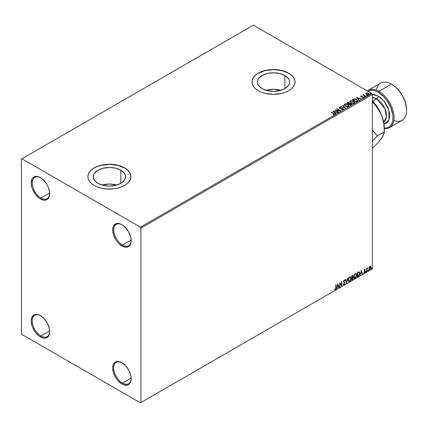 <?xml version="1.0" encoding="UTF-8"?>
<svg xmlns="http://www.w3.org/2000/svg" width="428" height="428" viewBox="0 0 428 428"><rect width="100%" height="100%" fill="white"/><g stroke="black" fill="none" stroke-linecap="round" stroke-linejoin="round"><path stroke-width="0.64" d="M122.456 245.051A12.294 7.099 -120 0 0 131.145 240.338A12.294 7.099 60 0 1 128.598 245.661A12.294 7.099 60 0 1 122.456 245.051L131.134 240.044L122.456 245.051A12.294 7.099 60 0 1 114.42 234.218A12.294 7.099 60 0 1 116.309 224.368A12.294 7.099 60 0 1 122.189 224.828A12.294 7.099 -120 0 0 113.762 230.152A12.294 7.099 -120 0 0 122.456 245.051L121.91 245.993L122.456 245.051M121.91 224.663L121.91 224.663A13.059 7.543 60 0 1 131.145 240.659A13.059 7.543 60 0 1 121.91 245.993L118.374 243.141L116.78 241.232L115.378 239.097L113.377 234.485L112.676 229.996L113.377 226.321L115.378 224.015L116.78 223.496L120.108 223.828L121.91 224.663L125.447 227.514L128.443 231.559L130.444 236.176L130.968 238.476L130.968 242.639L129.588 245.688L128.443 246.64L125.447 247.224L121.91 245.993A13.059 7.543 60 0 1 112.676 229.996A13.059 7.543 60 0 1 121.91 224.663L121.91 224.663M40.96 198.004A12.294 7.099 -120 0 0 49.648 193.29A12.294 7.099 60 0 1 47.107 198.613A12.294 7.099 60 0 1 40.96 198.004L49.637 192.991L40.96 198.004A12.294 7.099 60 0 1 32.929 187.17A12.294 7.099 60 0 1 34.812 177.32A12.294 7.099 60 0 1 40.692 177.775A12.294 7.099 -120 0 0 32.266 183.098A12.294 7.099 -120 0 0 40.96 198.004L40.414 198.945L40.96 198.004M40.414 177.615L40.414 177.615A13.059 7.543 60 0 1 49.653 193.611A13.059 7.543 60 0 1 40.414 198.945L38.616 197.699L35.283 194.184L32.737 189.77L31.881 187.432L31.18 182.943L31.881 179.268L32.737 177.92L35.283 176.448L38.616 176.78L42.217 178.856L43.95 180.466L46.946 184.505L48.097 186.785L49.477 191.428L49.477 195.591L48.097 198.635L46.946 199.592L43.95 200.17L40.414 198.945A13.059 7.543 60 0 1 31.18 182.943A13.059 7.543 60 0 1 40.414 177.615L40.419 177.615M40.96 336.017A12.294 7.099 -120 0 0 49.648 331.309A12.294 7.099 60 0 1 47.107 336.627A12.294 7.099 60 0 1 40.96 336.017L49.637 331.01L40.96 336.017A12.294 7.099 60 0 1 32.929 325.184A12.294 7.099 60 0 1 34.812 315.334A12.294 7.099 60 0 1 40.692 315.794A12.294 7.099 -120 0 0 32.266 321.118A12.294 7.099 -120 0 0 40.96 336.017L40.414 336.959L40.96 336.017M40.414 315.629L40.414 315.629A13.059 7.543 60 0 1 49.653 331.63A13.059 7.543 60 0 1 40.414 336.959L38.616 335.718L35.283 332.203L32.737 327.789L31.881 325.451L31.18 320.963L31.881 317.287L33.887 314.981L35.283 314.468L38.616 314.794L42.217 316.875L43.95 318.486L46.946 322.525L48.097 324.804L49.477 329.442L49.477 333.605L48.097 336.654L46.946 337.606L43.95 338.19L40.414 336.959A13.059 7.543 60 0 1 31.18 320.963A13.059 7.543 60 0 1 40.414 315.629L40.414 315.629M122.456 383.071A12.294 7.099 -120 0 0 131.145 378.357A12.294 7.099 60 0 1 128.598 383.681A12.294 7.099 60 0 1 122.456 383.071L131.134 378.058L122.456 383.071A12.294 7.099 60 0 1 114.42 372.237A12.294 7.099 60 0 1 116.309 362.388A12.294 7.099 60 0 1 122.189 362.848A12.294 7.099 -120 0 0 113.762 368.171A12.294 7.099 -120 0 0 122.456 383.071L121.91 384.012L122.456 383.071M121.91 362.682L121.91 362.682A13.059 7.543 60 0 1 131.145 378.678A13.059 7.543 60 0 1 121.91 384.012L118.374 381.161L116.78 379.251L115.378 377.116L113.377 372.499L112.676 368.016L113.377 364.34L115.378 362.035L116.78 361.516L118.374 361.451L121.91 362.682L125.447 365.533L128.443 369.578L130.444 374.19L130.968 376.496L130.968 380.658L129.588 383.707L127.041 385.179L123.713 384.847L121.91 384.012A13.059 7.543 60 0 1 112.676 368.016A13.059 7.543 60 0 1 121.91 362.682L121.91 362.682M280.896 90.324A16.104 9.298 0 0 0 266.082 90.324L273.492 89.281L280.896 90.324M284.877 75.494L284.877 88.644L279.655 90.661L273.492 91.367L267.329 90.661L262.102 88.644A16.104 9.298 180 0 1 257.389 82.069A16.104 9.298 180 0 1 267.329 73.477A16.104 9.298 180 0 1 284.877 75.494L288.37 78.511L289.285 80.255L289.596 82.069L289.285 83.883L288.37 85.627L284.877 88.644L284.877 75.494A16.104 9.298 180 0 1 289.596 82.069A16.104 9.298 180 0 1 279.655 90.661A16.104 9.298 180 0 1 262.102 88.644L258.614 85.627L257.699 83.883L257.389 82.069L257.699 80.255L258.614 78.511L262.102 75.494L267.329 73.477L273.492 72.771L279.655 73.477L284.877 75.494M116.823 185.051A16.104 9.298 0 0 0 102.008 185.051L109.413 184.013L116.823 185.051M120.803 170.221L120.803 183.371L115.576 185.388L109.413 186.094L103.25 185.388L98.028 183.371A16.104 9.298 180 0 1 93.309 176.796A16.104 9.298 180 0 1 103.25 168.209A16.104 9.298 180 0 1 120.803 170.221L124.291 173.238L125.211 174.982L125.522 176.796L125.211 178.61L124.291 180.354L120.803 183.371L120.803 170.221A16.104 9.298 180 0 1 125.522 176.796A16.104 9.298 180 0 1 115.576 185.388A16.104 9.298 180 0 1 98.028 183.371L94.534 180.354L93.62 178.61L93.309 176.796L93.62 174.982L94.534 173.238L98.028 170.221L103.25 168.209L109.413 167.498L115.576 168.209L120.803 170.221M130.931 176.737A21.512 12.423 0 0 0 124.628 168.017L124.628 167.888A21.512 12.423 180 0 1 130.931 176.673A21.512 12.423 180 0 1 117.647 188.149A21.512 12.423 180 0 1 94.203 185.452L97.461 186.999L101.179 188.149L105.218 188.855L113.613 188.855L117.647 188.149L121.365 186.999L124.628 185.452L127.303 183.575L129.288 181.424L130.513 179.097L130.931 176.673L130.513 174.25L129.288 171.917L127.303 169.772L124.628 167.888L121.365 166.342L117.647 165.197L109.413 164.25L101.179 165.197L97.461 166.342L94.203 167.888L91.528 169.772L89.538 171.917L88.312 174.25L87.901 176.673L88.312 179.097L89.538 181.424L91.528 183.575L94.203 185.452A21.512 12.423 180 0 1 87.901 176.673A21.512 12.423 180 0 1 101.179 165.197A21.512 12.423 180 0 1 124.628 167.888L124.628 168.017A21.512 12.423 0 0 0 101.233 165.31A21.512 12.423 0 0 0 87.901 176.737M295.004 82.005A21.512 12.423 0 0 0 288.702 73.284L288.702 73.161A21.512 12.423 180 0 1 295.004 81.941A21.512 12.423 180 0 1 281.726 93.416A21.512 12.423 180 0 1 258.277 90.725L261.54 92.271L265.258 93.416L273.492 94.363L281.726 93.416L285.444 92.271L288.702 90.725L291.377 88.842L293.367 86.697L294.592 84.364L295.004 81.941L294.592 79.522L293.367 77.19L291.377 75.044L288.702 73.161L285.444 71.615L281.726 70.47L277.686 69.759L269.292 69.759L261.54 71.615L258.277 73.161L255.602 75.044L253.617 77.19L252.392 79.522L251.98 81.941L252.392 84.364L253.617 86.697L255.602 88.842L258.277 90.725A21.512 12.423 180 0 1 251.98 81.941A21.512 12.423 180 0 1 265.258 70.47A21.512 12.423 180 0 1 288.702 73.161L288.702 73.284A21.512 12.423 0 0 0 265.307 70.583A21.512 12.423 0 0 0 251.98 82.005M21.4 159.104L21.4 333.508L21.946 334.45L140.384 402.834L372.371 268.896L140.924 402.518L140.924 228.113L372.371 94.492L372.371 268.896L372.371 94.492L371.83 93.55L140.384 227.172L21.946 158.793L253.387 25.166L371.83 93.55L253.387 25.166L21.4 159.104L21.4 333.508L21.946 334.45L140.384 402.834L140.924 402.518L140.924 228.113L140.384 227.172L21.946 158.793L21.4 159.104M365.742 93.705L367.31 94.77L369.161 94.481L369.016 93.518L367.668 92.849L366.197 92.919L365.742 93.705L366.443 94.438L368.947 94.642L369.316 94.123L368.588 93.197L367.315 92.79L366.068 92.983L365.705 93.759M365.582 96.53L365.876 96.359L363.891 95.107L363.87 94.358L363.425 94.561L363.506 94.989L362.8 94.925L365.582 96.53L365.876 96.359L364.03 95.246L363.87 94.358L363.506 94.989L362.8 94.925L365.582 96.53M360.553 96.482L360.724 96.065L360.9 96.808L362.837 96.996L361.179 96.883L361.5 96.739L361.179 96.883L361.088 96.252L361.687 95.968L360.724 96.065L360.676 96.648L363.014 97.076L363.286 97.466L362.57 97.889L363.34 97.846L363.768 97.429L363.361 96.937L361.179 96.632L361.029 96.295L361.687 95.968L360.724 96.316L361.687 96.22M357.15 101.393L357.717 100.409L356.187 99.205L354.261 98.905L352.463 99.708L356.267 101.907L357.771 100.666L356.754 99.483L354.084 98.932L352.463 99.708L356.267 101.907L357.15 101.393M349.617 103.442L349.168 102.704L346.808 102.977L350.612 105.17L351.666 104.464L351.19 103.592L349.617 103.378L348.478 102.458L346.808 102.977L350.612 105.17L351.725 104.266L351.19 103.592L349.628 103.528M345.492 108.129L342.956 105.197L342.641 105.384L344.599 107.583L340.469 106.636L345.492 108.129L342.956 105.197L342.641 105.384L344.599 107.583L340.469 106.636L345.492 108.129M338.864 111.954L336.034 110.322L340.763 110.857L336.959 108.664L336.67 108.83L339.506 110.467L334.766 109.926L338.569 112.125L338.864 111.954L336.034 110.322L340.763 110.857L336.959 108.664L336.67 108.83L339.506 110.467L334.766 109.926L338.569 112.125L338.864 111.954M334.412 114.634L333.776 113.468L331.208 111.981L331.133 112.275L333.776 113.468L331.208 111.981L330.914 112.152L334.097 114.078L333.963 114.442L333.112 114.544L333.257 114.8L334.412 114.634L334.541 113.998L331.208 111.981L330.914 112.152L333.444 113.613L334.017 114.415L333.112 114.544L333.257 114.8L334.669 114.538M332.914 110.996L335.499 113.896L335.814 113.714L334.99 112.783L336.055 112.168L337.986 112.462L332.914 110.996L335.499 113.896L335.814 113.714L334.99 112.783L336.055 112.168L337.986 112.462L332.914 110.996M338.981 107.738L339.201 107.257L339.409 108.161L342.651 108.685L342.769 109.611L341.49 109.589L343.176 109.573L343.427 109.028L342.86 108.466L339.602 107.931L339.511 107.535L340.576 107.203L339.126 107.305L339.26 108.065L342.71 108.717L342.769 109.365L341.49 109.589L342.903 109.686L343.454 109.177M345.219 106.112L347.83 106.668L348.825 106.299L349.146 105.641L347.948 104.314L345.487 103.844L344.176 104.758L345.219 106.112L348.665 106.406L349.152 105.705L348.125 104.411L344.647 104.111L344.176 104.817L345.219 106.112M350.874 102.843L353.485 103.405L354.48 103.036L354.807 102.378L353.603 101.045L351.142 100.575L350.216 100.896L349.831 101.495L350.874 102.843L354.32 103.143L354.807 102.442L353.779 101.147L350.302 100.848L349.831 101.554L350.874 102.843M356.417 97.429L359.001 100.329L359.317 100.147L358.487 99.216L359.557 98.601L361.483 98.895L356.417 97.429L359.001 100.329L359.317 100.147L358.487 99.216L359.557 98.601L361.483 98.895L356.417 97.429M364.389 96.91L365.02 96.782L364.447 96.541L364.389 96.91L364.945 96.953L364.875 96.626L364.314 96.584L364.389 96.91L364.314 96.584M366.63 95.615L367.267 95.487L366.689 95.246L366.63 95.615L367.192 95.658L367.117 95.332L366.555 95.289L366.63 95.615L366.555 95.289M370.284 93.502L370.921 93.379L370.348 93.133L370.284 93.502L370.846 93.545L370.215 93.181M370.504 266.275L370.771 266.451L369.985 266.382L369.193 267.366L368.973 269.201L369.862 269.763L370.91 268.351L370.841 266.542L370.434 266.264L369.749 266.553L368.909 268.672L369.348 269.763L369.985 269.704L371.055 267.43L370.616 266.323M366.668 271.561L367.053 268.939L367.641 267.8L366.962 268.656L366.962 268.179L366.668 268.351L366.668 271.561L367.005 269.185L367.689 267.816L366.962 268.656L366.962 268.179L366.668 268.351L366.668 271.561M364.421 269.34L365.207 269.597L364.731 269.426L364.217 269.993L364.132 270.978L364.913 271.721L364.094 272.839L364.726 272.716L365.17 271.876L365.111 271.095L364.378 270.368L365.207 269.597L364.64 269.463L364.084 270.63L364.913 271.721L363.987 272.732L364.586 272.818L365.207 271.534L364.378 270.442L365.207 269.597L364.64 269.463M358.236 276.424L359.119 275.616L359.659 274.043L359.515 272.358L358.953 271.855L357.353 272.545L357.353 276.937L358.236 276.424L357.353 276.686L358.236 276.424L359.697 273.444L358.835 271.85L357.353 272.545L357.353 276.937L358.236 276.424M351.698 280.201L352.838 279.447L353.303 278.478L353.266 277.51L352.758 277.221L353.111 276.215L352.763 275.343L351.698 275.809L351.698 280.201L352.458 279.762L353.357 277.997L352.758 277.221L353.111 276.081L352.849 275.375L351.698 275.809L351.698 280.201M346.578 283.159L347.846 278.034L346.605 282.084L345.68 279.286L345.359 279.468L346.578 283.159L347.846 278.034L346.605 282.084L345.68 279.286L345.359 279.468L346.578 283.159M339.95 286.985L339.95 283.721L341.849 285.888L341.849 281.496L341.555 281.667L341.555 284.941L339.655 282.764L339.655 287.156L339.95 286.985L339.655 286.904L339.95 286.985L339.95 283.721L341.785 285.925L341.849 281.496L341.555 281.667L341.555 284.941L339.655 282.764L339.655 287.156L339.95 286.985M334.68 289.633L335.402 289.724L336.098 287.782L336.098 284.818L335.803 284.989L335.771 288.606L334.68 289.633L335.402 289.724L336.023 288.798L336.098 284.818L335.803 284.989L335.803 287.91L335.397 289.275L334.83 289.21L334.83 289.735M337.804 283.834L336.585 288.927L337.291 287.113L338.361 286.493L338.751 287.675L339.072 287.493L337.804 283.834L336.585 288.927L337.291 287.113L338.361 286.493L338.751 287.675L339.072 287.493L337.804 283.834M343.673 284.7L344.166 284.663L344.968 283.01L343.593 281.287L343.978 281.731L343.732 280.602L343.802 281.266L343.968 280.361L344.695 280.757L344.92 280.356L344.187 280.035L343.507 281.453L344.679 283.175L344.144 284.224L343.55 283.839L343.315 284.197L344.166 284.663L344.92 283.448L344.877 282.507L343.812 281.41L344.096 280.549L344.695 280.757L344.642 280.019L344.01 280.169L343.545 281.073L343.657 282.036L344.679 283.175L344.262 284.144L343.55 283.839L343.315 284.197L344.166 284.663L343.572 284.62M348.189 280.051L348.381 281.094L349.007 281.645L350.302 280.896L351.11 278.542L350.548 276.836L349.296 277.146L348.269 279.222L348.788 281.565L349.655 281.496L351.115 278.344L350.516 276.814L349.633 276.889L348.189 280.051M353.844 276.788L354.036 277.831L354.668 278.382L355.957 277.628L356.765 275.279L356.208 273.572L354.951 273.883L353.924 275.958L354.448 278.296L355.31 278.227L356.77 275.076L356.171 273.546L355.288 273.626L353.844 276.788M361.302 270.266L360.087 275.359L360.793 273.546L361.863 272.925L362.254 274.107L362.57 273.925L361.302 270.266L360.087 275.359L360.793 273.546L361.863 272.925L362.254 274.107L362.57 273.925L361.302 270.266M365.742 271.785L366.042 271.973L366.17 271.299L365.753 271.652L365.983 272.01L366.229 271.502L365.983 271.277L365.983 272.01M367.984 270.491L368.331 270.619L368.412 270.004L368 270.357L368.23 270.715L368.471 270.207L368.23 269.982L367.984 270.491L368.23 270.715M371.643 268.377L371.991 268.511L372.066 267.891L371.654 268.244L371.884 268.602L372.13 268.099L371.884 267.875L371.884 268.602M295.004 81.941L294.592 79.645L293.367 77.313L291.377 75.168L288.702 73.284L281.726 70.593L273.492 69.646L265.258 70.593L258.277 73.284L255.602 75.168L253.617 77.313L252.392 79.645L251.98 82.069M130.931 176.673L130.513 174.373L129.288 172.045L127.303 169.895L124.628 168.017L117.647 165.32L109.413 164.379L101.179 165.32L97.461 166.471L94.203 168.017L91.528 169.895L89.538 172.045L88.312 174.373L87.901 176.796M334.61 289.606L335.183 289.601L334.466 289.505M337.751 284.042L339.072 287.493L338.682 287.466L337.751 284.042M338.141 286.369L337.077 286.985L336.654 288.638L337.077 286.985L338.141 286.369M337.612 284.754L337.419 286.589L337.612 284.754L338.238 286.118L337.419 286.589L337.612 284.754M339.655 282.79L341.555 284.941L339.655 282.79M341.635 281.624L341.635 285.744L341.635 281.624M339.73 283.593L339.73 286.862L339.73 283.593M344.144 284.224L343.55 283.839M343.331 283.71L343.93 284.101L343.331 283.71M344.92 280.356L344.187 280.035M344.706 280.228L344.529 280.538L344.706 280.228M344.182 280.49L344.695 280.757M343.513 284.599L344.294 284.229L344.754 282.887L344.166 284.663M343.968 280.361L344.449 280.468M343.711 284.144L343.427 283.898M345.53 279.372L346.605 282.084L345.53 279.372M347.557 278.2L346.461 282.796L347.557 278.2M350.404 276.761L351.115 278.344L349.655 281.496L348.686 281.49M348.531 281.415L349.606 281.255L350.548 279.928L350.896 278.216L350.543 276.9M348.911 281.041L348.328 280.345L348.413 278.735L349.157 277.414L350.158 277.184M350.238 277.242L349.43 277.21L350.345 277.291L350.821 278.51L349.644 281.052L348.964 281.1L348.264 279.757L348.857 281.025M348.483 279.88L349.43 277.21L348.483 279.88L349.13 277.825L349.783 277.269L350.425 277.344L350.805 278.837L350.168 280.565L349.13 281.164L348.483 279.88M352.731 275.338L353.111 276.081L352.538 277.098L353.357 277.997L352.458 279.762L351.698 279.949L352.913 278.858L352.929 277.205M353.079 277.28L352.758 277.221M352.699 276.82L352.683 275.284M352.388 277.521L352.849 278.04L352.388 277.521L351.773 277.825L352.602 277.649L353.063 278.168L351.993 279.58L351.773 277.825L352.784 277.708M352.078 275.793L352.602 276.135L351.773 275.969L352.822 276.258L351.993 277.499L351.773 275.969L352.474 275.734M352.292 275.916L352.768 276.643L351.993 277.499L351.773 275.969L351.773 277.376L351.993 276.092L352.624 275.825L352.822 276.258M352.602 277.649L353.063 278.168L352.865 278.895L351.993 279.58L351.773 277.825L351.773 279.457L351.993 277.949L352.8 277.649L353.063 278.168M356.059 273.497L356.77 275.076L355.31 278.227L354.341 278.227M354.191 278.147L355.267 277.991L356.203 276.659L356.551 274.953L356.198 273.636M354.571 277.772L353.983 277.077L354.068 275.471L354.812 274.15L355.812 273.915M355.898 273.979L355.085 273.941L356 274.027L356.476 275.247L355.304 277.783L354.619 277.836L353.919 276.493L354.512 277.761M354.138 276.616L355.085 273.941L354.138 276.616L354.785 274.562L355.438 274L356.08 274.08L356.46 275.573L355.823 277.301L354.785 277.9L354.138 276.616M359.162 271.93L358.835 271.85M358.616 271.721L359.697 273.444L358.022 276.301L359.365 274.343L359.44 272.738L359.028 271.86M358.867 272.363L359.37 273.139L359.269 274.599L358.744 275.573L357.648 276.317L357.648 272.829L358.867 272.363L357.428 272.7L358.68 272.352L359.402 273.615L358.744 275.573L357.428 276.194L357.428 272.7L357.428 276.194L357.428 272.7L358.808 272.315M361.253 270.469L362.57 273.925L362.184 273.899L361.253 270.469M361.644 272.802L360.579 273.417L360.157 275.07L360.579 273.417L361.644 272.802M361.109 271.186L360.922 273.021L361.109 271.186L361.735 272.55L360.922 273.021L361.109 271.186M365.207 269.597L364.833 269.811L364.934 269.421M364.817 269.843L364.442 269.726L364.158 270.319L365.111 271.095L364.447 270.694M365.111 271.095L364.586 272.818L363.768 272.604M363.987 272.732L364.586 272.818M364.554 272.443L364.153 272.336M363.934 272.208L364.335 272.315M364.175 271.068L364.843 271.454M364.314 271.175L364.763 271.389M363.88 272.711L364.838 272.112L364.817 270.876M364.228 270.571L364.442 269.726M366.229 271.502L365.983 271.277L366.229 271.502L365.769 271.887L365.523 271.662M365.769 271.154L365.742 271.898M366.743 268.308L366.962 268.656L366.743 268.308M367.16 268.158L367.417 267.869L367.55 268.233L367.181 268.142M366.892 268.613L366.962 271.389L366.668 271.309L366.908 268.565M368.471 270.207L368.01 270.592L367.764 270.362M367.984 270.603L368.24 269.966M370.771 266.451L371.055 267.43L369.985 269.704L369.241 269.683M369.07 269.597L369.829 269.538L370.578 268.543L370.835 267.158L370.482 266.259M370.311 266.703L369.765 266.649L370.766 267.602L369.985 269.308L369.22 269.153L369.22 267.329L369.717 266.676L370.252 266.649M369.985 269.308L369.434 269.276L368.984 268.377L369.722 266.992L370.332 266.708L370.766 267.602L370.332 268.982L369.985 269.308L369.204 268.5L370.204 266.617M369.985 266.772L368.984 268.377L369.765 269.18M372.13 268.099L371.67 268.479L371.424 268.254M371.638 268.49L371.9 267.853M338.238 286.118L337.419 286.589L337.826 284.877L338.238 286.118M361.735 272.55L360.922 273.021L361.328 271.309L361.735 272.55M140.384 227.172L371.83 93.55L372.371 94.492L140.924 228.113L140.384 227.172M140.924 402.518L372.371 268.896L140.924 402.518M334.664 114.485L333.776 113.714L334.412 114.886M334.145 114.442L333.112 114.795L334.108 114.34M333.166 111.28L337.697 112.628L333.166 111.28M334.99 113.035L335.67 113.8L334.99 113.035M333.856 111.767L334.723 112.735L335.541 112.264L334.723 112.735L333.856 111.515L335.541 112.013L334.723 112.489L333.856 111.767M335.226 110.194L339.506 110.718L335.226 110.194M336.884 108.958L336.959 108.664L340.314 110.847L336.884 108.958M336.034 110.574L338.644 112.083L336.034 110.574M342.651 108.685L342.769 109.365M342.769 109.611L342.651 108.937L342.769 109.611L342.962 109.359M339.201 107.257L340.576 107.455L339.201 107.257L338.96 107.61M343.176 109.573L342.951 108.519L339.682 108.236L340.351 108.412L339.682 108.236L339.586 107.482L340.576 107.203L338.96 107.851M339.682 107.984L339.586 107.482M343.427 109.279L342.951 108.771L343.433 109.295M339.682 108.236L339.463 107.851M340.758 106.722L340.79 106.449L344.599 107.835L340.758 106.722M342.785 105.55L342.956 105.197L345.289 108.065L342.785 105.55M349.146 105.893L348.445 104.871L346.921 104.186L345.032 104.191L344.187 104.93L344.647 104.111L348.125 104.411L349.141 105.828M348.611 105.598L348.269 106.438L346.83 106.631L345.246 106.021L344.674 105.111M348.66 105.887L348.269 106.438L345.508 106.192L344.684 105.037M345.048 104.33L347.83 104.576L348.665 105.593L348.269 106.187L345.508 105.941L344.674 104.903L345.048 104.33L346.038 104.106L348.092 104.748L348.606 105.85L347.595 106.395L345.797 106.091L344.727 105.17L345.048 104.33M349.617 103.378L351.19 103.592L351.704 104.384M351.709 104.4L350.853 103.688L349.617 103.624M351.228 104.181L350.516 105.026L349.098 103.961L350.896 103.758L351.228 104.181L350.848 104.833L351.228 104.432L350.516 105.026L350.848 104.582L350.516 104.774L349.098 103.961L350.516 105.026L349.098 103.961L350.511 103.608L351.201 104.298M349.184 103.629L348.713 103.988L347.493 103.03L348.879 102.875L348.857 103.902M348.879 102.875L348.713 103.737L347.493 103.03L348.713 103.988L347.493 103.03L348.767 102.816L349.205 103.266L348.857 103.651M354.807 102.629L354.1 101.602L352.581 100.922L350.687 100.928L349.842 101.666L350.302 100.848L353.779 101.147L354.796 102.565M354.266 102.335L353.924 103.175L352.485 103.367L350.901 102.757L350.329 101.843M354.32 102.618L353.924 103.175L351.163 102.923L350.339 101.773M350.703 101.062L353.485 101.313L354.32 102.324L353.924 102.923L351.163 102.672L350.329 101.639L350.703 101.062L351.693 100.842L353.747 101.479L354.261 102.586L353.25 103.127L351.452 102.822L350.382 101.907L350.703 101.062M352.683 99.836L354.084 98.932L356.754 99.483L357.76 100.789L356.92 99.836L355.187 99.173L354.01 99.2L352.683 99.836M357.252 100.799L356.171 101.762L353.148 99.767L354.288 99.232L356.46 99.654L357.252 100.81L356.171 101.762L356.487 101.329L356.171 101.511L353.148 99.767L354.218 99.248L356.353 99.59L357.166 100.27L357.171 100.821M356.668 97.712L361.2 99.061L356.668 97.712M358.487 99.467L359.167 100.232L358.487 99.467M357.353 98.194L358.225 99.168L359.044 98.697L358.225 99.168L357.353 97.948L359.044 98.445L358.225 98.916L357.353 98.194M361.179 96.632L361.088 96.252M362.484 97.894L363.549 97.755L363.361 96.937L362.837 96.744L363.361 96.937L363.549 98.007M363.549 97.755L363.768 97.45M363.747 97.584L362.746 96.985L363.174 97.579L362.848 97.91M363.088 97.113L363.174 97.579M360.724 96.065L360.526 96.6M361.435 96.204L360.547 96.498M361.179 96.883L361.029 96.546M364.389 97.161L364.314 96.835L364.875 96.626L364.945 97.204M364.945 96.953L364.875 96.626M364.972 96.947L364.287 96.851M363.506 95.241L363.019 95.048L363.094 94.754L363.506 95.241L363.554 94.433L363.506 94.989M363.554 94.433L363.891 94.642L363.399 94.882M364.03 95.246L363.848 94.658M364.03 95.492L365.656 96.487L363.747 95.053M366.63 95.867L366.555 95.54L367.117 95.332L367.192 95.909M367.192 95.658L367.117 95.332M367.213 95.653L366.529 95.556M365.742 93.951L366.068 92.983L367.315 92.79L368.588 93.197L369.3 94.246M369.284 94.545L369.016 93.769L368.005 93.186L366.646 93.042L365.721 93.63M368.85 94.208L368.503 94.749L367.625 94.823L366.561 94.406L366.175 93.7M366.181 93.678L366.411 93.181L368.299 93.368L368.604 94.695L368.845 94.187L366.737 94.518L368.604 94.695L366.737 94.267L366.411 93.181L367.395 93.063L368.471 93.481L368.845 94.181M366.411 93.432L366.737 94.518L366.175 93.662L366.411 93.181M370.284 93.753L370.215 93.432L370.771 93.224L370.846 93.796M370.846 93.545L370.771 93.224M370.867 93.545L370.188 93.448M335.541 112.013L334.723 112.489L333.856 111.515L335.541 112.013M359.044 98.445L358.225 98.916L357.353 97.948L359.044 98.445M389.646 127.549L402.143 120.338A21.512 12.423 -120 0 0 405.444 103.1A21.512 12.423 -120 0 0 391.39 84.139L394.793 86.429L397.542 88.981L402.304 95.401L405.482 102.736L406.6 109.862A20.747 11.979 -120 0 0 391.93 84.455L391.39 84.139L378.892 91.357A21.512 12.423 60 0 1 392.947 110.312A21.512 12.423 60 0 1 389.646 127.549A21.512 12.423 60 0 1 384.323 128.464A21.512 12.423 -120 0 0 393.851 114.367A21.512 12.423 -120 0 0 378.892 91.357L378.347 92.293A20.747 11.979 60 0 1 392.695 113.992A20.747 11.979 60 0 1 384.323 128.154M383.964 128.122L386.5 128.02L388.72 127.202L390.545 125.688L391.898 123.542L392.738 120.846L393.016 117.705L392.738 114.233L390.545 106.866L386.5 99.852L383.964 96.824L378.347 92.293A20.747 11.979 60 0 0 367.925 91.298L370.199 90.447L372.735 90.345L375.484 90.966L378.347 92.293L378.892 91.357A21.512 12.423 -120 0 0 367.24 90.902A21.512 12.423 60 0 1 368.134 90.287A21.512 12.423 60 0 1 378.892 91.357L391.39 84.139A21.512 12.423 60 0 1 406.6 110.488A21.512 12.423 60 0 1 393.894 120.477M372.371 94.561L378.347 96.059A2.306 1.332 -60 0 1 376.72 98.884L372.371 97.552A13.83 7.988 -120 0 1 376.72 98.884L372.815 101.136L376.72 98.884A2.306 1.332 120 0 0 378.347 96.059L373.981 94.54L372.012 94.62M383.659 122.135A13.83 7.988 -120 0 0 385.746 111.045A13.83 7.988 -120 0 0 376.72 98.884L384.943 108.814L386.43 117.112L383.659 122.135L384.323 128.368A27.66 15.97 -120 0 0 381.706 115.56L383.659 122.135M372.253 100.532L376.672 106.032L378.598 109.092L381.706 115.56L383.761 123.521L384.323 131.861L377.336 135.895L372.371 141.101L377.336 135.895L372.371 130.026L377.336 135.895L384.323 131.861L382.964 136.163L380.283 139.785M382.835 136.152L381.706 138.148L377.961 142.759L372.371 148.307L377.961 142.759L382.964 136.163L384.2 133.071L384.194 127.683M383.761 123.521L381.706 115.56L379.994 111.868L375.597 105.518L373.034 102.757L372.371 103.137L373.034 102.757L372.371 101.677L377.935 108.535L381.706 115.56A27.66 15.97 -120 0 0 372.371 100.66M376.383 90.148A21.512 12.423 60 0 1 391.39 84.139A21.512 12.423 -120 0 0 380.631 83.075L368.134 90.287M383.98 123.943L386.414 123.205L387.832 122.028L388.892 120.359L389.758 115.822L389.539 113.126L387.832 107.391L384.686 101.939L380.572 97.6L378.347 96.059L383.654 100.633L388.806 109.996L388.988 120.129L383.98 123.943M391.39 84.139L391.93 84.455M406.6 110.488L406.6 109.862M384.323 128.368L384.323 131.861"/></g></svg>
